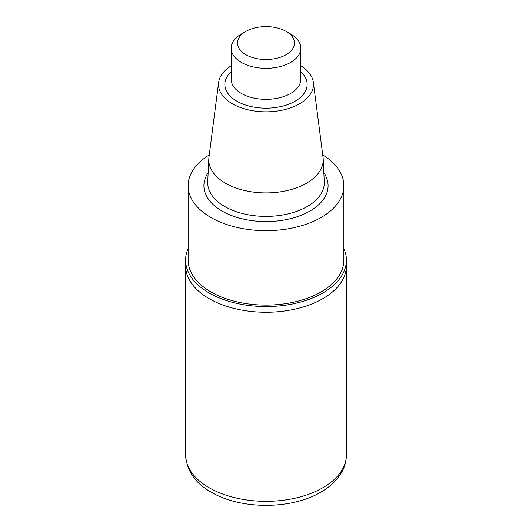 <?xml version="1.0" encoding="UTF-8"?>
<svg xmlns="http://www.w3.org/2000/svg" width="532" height="532" viewBox="0 0 532 532"><rect width="100%" height="100%" fill="white"/><g stroke="black" fill="none" stroke-linecap="round" stroke-linejoin="round"><path stroke-width="0.8" d="M300.819 65.749A47.501 27.425 180 0 1 313.368 82.36L323.057 157.412A57.217 33.031 180 0 1 323.197 158.975A57.217 33.031 180 0 1 266 192.903A57.217 33.031 180 0 1 208.803 158.975A57.217 33.031 180 0 1 208.943 157.412L218.632 82.36A47.501 27.425 180 0 1 231.181 65.749M313.368 82.36A47.501 27.425 180 0 1 266 111.826A47.501 27.425 180 0 1 218.632 82.36M322.738 154.925A77.871 44.961 180 0 1 343.872 185.715A77.871 44.961 180 0 1 266 230.675A77.871 44.961 180 0 1 188.129 185.715A77.871 44.961 180 0 1 209.262 154.925M343.872 185.715L343.872 260.148A77.871 44.961 180 0 1 266 305.109A77.871 44.961 180 0 1 188.129 260.148L188.129 185.715M343.872 248.59A80.399 46.417 180 0 1 346.399 260.148A80.399 46.417 180 0 1 296.77 303.041A80.399 46.417 180 0 1 209.149 292.972A80.399 46.417 180 0 1 185.602 260.148A80.399 46.417 180 0 1 188.129 248.59M185.602 260.148L185.602 265.84A80.399 46.417 0 0 0 209.149 298.658A80.399 46.417 0 0 0 296.77 308.726A80.399 46.417 0 0 0 346.399 265.84L346.399 454.907A80.399 46.417 180 0 1 296.77 497.792A80.399 46.417 180 0 1 209.149 487.724A80.399 46.417 180 0 1 185.602 454.907L185.602 265.84A80.399 46.417 0 0 0 209.149 298.658A80.399 46.417 0 0 0 296.77 308.726A80.399 46.417 0 0 0 346.399 265.84L346.399 260.148M290.618 34.001L286.143 31.415A28.489 16.445 180 0 1 286.143 54.676A28.489 16.445 180 0 1 245.857 54.676A28.489 16.445 180 0 1 245.857 31.415A28.489 16.445 180 0 1 286.143 31.415L290.618 34.001A34.819 20.103 180 0 1 300.819 48.219A34.819 20.103 180 0 1 266 68.322A34.819 20.103 180 0 1 231.181 48.219A34.819 20.103 180 0 1 241.382 34.001L245.857 31.415M323.197 158.975L324.274 181.818A58.294 33.656 180 0 1 266 216.391A58.294 33.656 180 0 1 207.726 181.818L208.803 158.975M323.842 172.687A62.091 35.843 180 0 1 266 221.565A62.091 35.843 180 0 1 208.158 172.687M300.819 48.219L300.819 79.235A34.819 20.103 180 0 1 266 99.338A34.819 20.103 180 0 1 231.181 79.235L231.181 48.219M300.819 71.74A41.15 23.76 180 0 1 292.853 102.403A41.15 23.76 180 0 1 239.147 102.403A41.15 23.76 180 0 1 231.181 71.74M346.399 454.907C346.359 461.457 344.543 467.655 340.965 473.507L336.543 479.525C332.187 484.506 326.748 488.828 320.224 492.506C291.21 509.476 241.708 509.636 212.381 492.845C195.61 483.814 186.679 471.172 185.602 454.907"/></g></svg>
